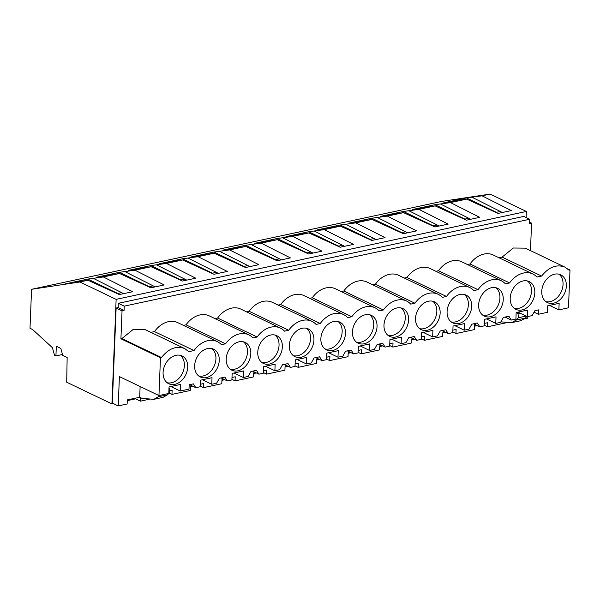<?xml version="1.0" encoding="UTF-8"?>
<svg xmlns="http://www.w3.org/2000/svg" width="600" height="600" viewBox="0 0 600 600"><rect width="100%" height="100%" fill="white"/><g stroke="black" fill="none" stroke-linecap="round" stroke-linejoin="round"><path stroke-width="0.9" d="M31.568 289.298L441.787 201.397L490.118 194.085L482.04 195.817L466.463 197.947L443.745 202.815L466.643 199.118L450.487 202.583L434.91 204.705L412.192 209.572L435.082 205.882L418.928 209.34L403.357 211.47L380.632 216.337L403.53 212.64L387.375 216.105L371.798 218.228L349.08 223.095L371.978 219.405L355.815 222.862L340.245 224.993L317.52 229.86L340.418 226.163L324.263 229.627L308.685 231.75L285.968 236.618L308.865 232.928L300.788 234.66L292.702 236.385L277.132 238.515L254.415 243.382L277.305 239.685L261.15 243.15L245.572 245.272L222.855 250.14L245.752 246.45L229.597 249.907L214.02 252.038L191.303 256.905L214.2 253.208L198.038 256.673L182.468 258.795L159.743 263.67L182.64 259.972L174.562 261.705L166.485 263.43L150.907 265.56L128.19 270.428L151.087 266.73L143.01 268.462L134.925 270.195L119.355 272.317L96.63 277.192L119.528 273.495L103.373 276.96L87.795 279.082L65.078 283.95L87.975 280.252L79.898 281.985L31.568 289.298L30 328.275L32.602 329.528L52.395 347.655L54.502 355.23L55.927 355.913L56.318 346.237L60.81 348.397L62.76 355.403L67.148 357.502L66.705 382.222L111.93 403.905L116.13 299.362L79.898 281.985M526.11 217.522L526.35 211.462L490.118 194.085M62.512 354.502L55.927 355.913M482.04 195.817L511.298 210.585L498.015 213.428L466.643 199.118M450.487 202.583L479.737 217.343L466.455 220.192L435.082 205.882M418.928 209.34L448.185 224.108L434.903 226.95L403.53 212.64M387.375 216.105L416.632 230.865L403.342 233.715L371.978 219.405M355.815 222.862L385.072 237.63L371.79 240.472L340.418 226.163M324.263 229.627L353.52 244.388L340.237 247.237L308.865 232.928M292.702 236.385L321.96 251.153L308.678 253.995L277.305 239.685M261.15 243.15L290.407 257.91L277.125 260.76L245.752 246.45M229.597 249.907L258.847 264.675L245.565 267.517L214.2 253.208M198.038 256.673L227.295 271.433L214.013 274.282L182.64 259.972M166.485 263.43L195.743 278.197L182.46 281.04L151.087 266.73M134.925 270.195L164.183 284.955L150.9 287.805L119.528 273.495M103.373 276.96L132.63 291.72L119.347 294.562L87.975 280.252M526.35 211.462L116.13 299.362M477.278 325.62L474.39 326.243M445.725 332.385L442.838 333M414.165 339.142L411.278 339.765M382.612 345.907L379.725 346.53M351.053 352.673L348.165 353.288M319.5 359.43L316.612 360.053M287.947 366.195L285.06 366.81M256.388 372.952L253.5 373.575M224.835 379.718L221.947 380.332M193.275 386.475L190.387 387.097M135.562 398.842L127.275 400.62M113.392 403.597L111.93 403.905M116.13 308.032L112.312 403.08L118.222 405.915L119.4 376.597L158.955 395.565L160.47 357.743L120.922 338.775L122.04 310.868L124.065 310.433L118.148 307.597L116.13 308.032L122.04 310.868M118.32 303.308L124.238 306.142L529.725 219.263L523.808 216.42L118.32 303.308L118.148 307.597M472.17 197.288L502.32 212.505M496.433 212.317L466.463 197.947M529.725 219.263L529.553 223.545L531.57 223.118L529.605 222.173M531.57 223.118L530.467 250.612M549.51 305.385L558.877 309.87L568.477 307.815L570 269.993L567.54 268.815M527.82 316.53L527.752 318.165L524.49 318.862M505.83 322.418L505.808 322.86L487.507 326.782L484.365 325.275M495.847 212.438L500.303 211.485M124.238 306.142L124.065 310.433M145.148 329.61L133.132 329.475L121.913 338.565L120.922 338.775M150.87 332.355L154.477 331.582A23.49 17.543 115.6 0 1 177.705 322.627L217.26 341.595A23.49 17.543 115.6 0 0 194.032 350.55L154.477 331.582M570 269.993L569.01 270.202L564.877 267.112C556.605 264.015 548.857 267 541.643 276.067L536.947 277.072A23.49 17.543 115.6 0 0 532.815 273.983A23.49 17.543 115.6 0 0 509.588 282.938L505.395 283.837A23.49 17.543 115.6 0 0 501.263 280.74A23.49 17.543 115.6 0 0 478.028 289.695L473.835 290.595A23.49 17.543 115.6 0 0 469.702 287.505A23.49 17.543 115.6 0 0 446.475 296.46L442.283 297.36A23.49 17.543 115.6 0 0 438.15 294.27A23.49 17.543 115.6 0 0 414.915 303.218L410.722 304.118A23.49 17.543 115.6 0 0 406.59 301.028A23.49 17.543 115.6 0 0 383.362 309.983L379.17 310.882A23.49 17.543 115.6 0 0 375.038 307.793A23.49 17.543 115.6 0 0 351.81 316.74L347.618 317.64A23.49 17.543 115.6 0 0 343.478 314.55A23.49 17.543 115.6 0 0 320.25 323.505L316.058 324.405A23.49 17.543 115.6 0 0 311.925 321.315A23.49 17.543 115.6 0 0 288.697 330.263L284.505 331.163A23.49 17.543 115.6 0 0 280.373 328.072A23.49 17.543 115.6 0 0 257.138 337.028L252.945 337.928A23.49 17.543 115.6 0 0 248.812 334.837L209.265 315.87A23.49 17.543 115.6 0 0 186.038 324.825L183.442 325.38M280.373 328.072L240.817 309.105A23.49 17.543 115.6 0 0 217.59 318.06L214.995 318.615M311.925 321.315L272.377 302.347A23.49 17.543 115.6 0 0 249.142 311.303L246.555 311.858M343.478 314.55L303.93 295.582A23.49 17.543 115.6 0 0 280.702 304.538L278.108 305.093M375.038 307.793L335.49 288.825A23.49 17.543 115.6 0 0 312.255 297.78L309.66 298.335M406.59 301.028L367.043 282.06A23.49 17.543 115.6 0 0 343.815 291.015L341.22 291.57M438.15 294.27L398.595 275.303A23.49 17.543 115.6 0 0 375.368 284.257L372.772 284.812M469.702 287.505L430.155 268.538A23.49 17.543 115.6 0 0 406.928 277.493L404.332 278.048M501.263 280.74L461.707 261.78A23.49 17.543 115.6 0 0 438.48 270.728L435.885 271.29M532.815 273.983L493.268 255.015A23.49 17.543 115.6 0 0 470.033 263.97L467.438 264.525M564.877 267.112L525.322 248.145L513.315 248.017L502.095 257.1L498.998 257.767M140.123 386.535L139.688 397.26L127.305 399.908L127.14 404.002L118.222 405.915M140.535 397.665L140.392 401.16L134.55 398.355M149.385 399.232L140.392 401.16M192.263 385.987L190.417 386.385L190.252 390.48L180.99 392.467L171.953 394.403L172.118 390.308L170.257 390.705M223.822 379.23L221.97 379.627L221.812 383.715L212.542 385.702L203.505 387.638L203.67 383.55L200.438 384.24M255.375 372.465L253.53 372.862L253.365 376.957L244.095 378.945L235.065 380.88L235.23 376.785L231.998 377.475M286.928 365.707L285.082 366.105L284.918 370.192L275.655 372.18L266.618 374.115L266.782 370.02L263.55 370.718M318.487 358.942L316.642 359.34L316.478 363.435L298.178 367.358L298.335 363.263L295.103 363.952M350.04 352.185L348.195 352.582L348.03 356.67L338.767 358.657L329.73 360.593L329.895 356.498L326.663 357.195M381.6 345.42L379.755 345.817L379.59 349.913L361.282 353.835L361.447 349.74L358.215 350.43M413.153 338.663L411.308 339.053L411.143 343.147L401.873 345.135L392.842 347.07L393.007 342.975L389.775 343.673M444.713 331.897L442.86 332.295L442.695 336.39L424.395 340.305L424.56 336.218L421.327 336.907M476.265 325.14L474.42 325.53L474.255 329.625L464.985 331.612L455.955 333.548L456.112 329.452L452.888 330.15M487.507 326.782L487.673 322.695L484.44 323.385M534.09 312.173L538.433 314.257L547.455 312.322L547.717 305.767L559.14 303.322L558.877 309.87M194.032 350.55L188.828 351.668L184.695 348.577C176.422 345.48 168.675 348.465 161.46 357.532L160.47 357.743M202.395 379.763L211.763 384.255L212.025 377.7L200.603 380.145L200.34 386.7L195.78 387.675L193.358 383.858L189.18 384.757L189 389.13L180.21 391.013L180.472 384.457L169.05 386.91L168.788 393.457L158.955 395.565M211.763 384.255L216.6 383.212L219.375 378.285L221.888 377.745L224.917 377.1L227.333 380.918L231.892 379.935L232.163 373.38L243.585 370.935L243.322 377.49L248.16 376.455L250.928 371.528L256.47 370.335L258.892 374.153L263.452 373.178L263.715 366.623L275.138 364.178L274.875 370.725L279.712 369.69L282.487 364.763L285 364.222L288.022 363.577L290.445 367.395L295.005 366.413L295.267 359.858L306.69 357.413L306.428 363.968L311.272 362.933L314.04 358.005L319.582 356.812L322.005 360.63L326.565 359.655L326.827 353.1L338.25 350.655L337.987 357.202L342.825 356.168L345.6 351.24L348.112 350.7L351.135 350.055L353.558 353.873L358.118 352.89L358.38 346.335L369.803 343.89L369.54 350.445L374.377 349.41L377.153 344.483L382.695 343.29L385.11 347.108L389.678 346.132L389.94 339.577L401.362 337.125L401.1 343.68L405.938 342.645L408.705 337.718L411.225 337.178L414.248 336.532L416.67 340.343L421.23 339.368L421.493 332.812L432.915 330.368L432.653 336.923L437.49 335.888L440.265 330.952L445.8 329.767L448.222 333.585L452.783 332.61L453.045 326.055L464.475 323.603L464.205 330.157L469.05 329.123L471.817 324.195L474.338 323.655L477.36 323.01L479.783 326.82L484.342 325.845L484.605 319.29L496.028 316.845L495.765 323.4L500.603 322.358L503.377 317.43L505.89 316.89L508.912 316.245L511.335 320.062L515.895 319.087L516.158 312.532L527.58 310.08L527.317 316.635L532.155 315.6L534.93 310.673L537.442 310.132L538.605 309.885L538.433 314.257M248.812 334.837A23.49 17.543 115.6 0 0 225.585 343.793L221.392 344.685A23.49 17.543 115.6 0 0 217.26 341.595M566.37 286.058A15.398 11.498 115.6 0 0 560.722 274.815A15.398 11.498 115.6 0 0 541.755 291.33A15.398 11.498 115.6 0 0 547.403 302.58A15.398 11.498 115.6 0 0 566.37 286.058M320.865 338.663A15.398 11.498 115.6 0 0 326.513 349.913A15.398 11.498 115.6 0 0 345.48 333.39A15.398 11.498 115.6 0 0 339.832 322.14A15.398 11.498 115.6 0 0 320.865 338.663M534.817 292.822A15.398 11.498 115.6 0 0 529.162 281.572A15.398 11.498 115.6 0 0 510.202 298.095A15.398 11.498 115.6 0 0 515.85 309.345A15.398 11.498 115.6 0 0 534.817 292.822M226.2 358.95A15.398 11.498 115.6 0 0 231.847 370.192A15.398 11.498 115.6 0 0 250.815 353.67A15.398 11.498 115.6 0 0 245.167 342.428A15.398 11.498 115.6 0 0 226.2 358.95M383.978 325.14A15.398 11.498 115.6 0 0 389.625 336.39A15.398 11.498 115.6 0 0 408.592 319.868A15.398 11.498 115.6 0 0 402.945 308.618A15.398 11.498 115.6 0 0 383.978 325.14M352.425 331.905A15.398 11.498 115.6 0 0 358.072 343.147A15.398 11.498 115.6 0 0 377.04 326.625A15.398 11.498 115.6 0 0 371.385 315.382A15.398 11.498 115.6 0 0 352.425 331.905M313.928 340.147A15.398 11.498 115.6 0 0 308.28 328.905A15.398 11.498 115.6 0 0 289.312 345.428A15.398 11.498 115.6 0 0 294.96 356.67A15.398 11.498 115.6 0 0 313.928 340.147M219.255 360.435A15.398 11.498 115.6 0 0 213.608 349.185A15.398 11.498 115.6 0 0 194.647 365.707A15.398 11.498 115.6 0 0 200.295 376.957A15.398 11.498 115.6 0 0 219.255 360.435M163.087 372.472A15.398 11.498 115.6 0 0 168.735 383.715A15.398 11.498 115.6 0 0 187.703 367.2A15.398 11.498 115.6 0 0 182.055 355.95A15.398 11.498 115.6 0 0 163.087 372.472M257.76 352.185A15.398 11.498 115.6 0 0 263.407 363.435A15.398 11.498 115.6 0 0 282.368 346.913A15.398 11.498 115.6 0 0 276.72 335.663A15.398 11.498 115.6 0 0 257.76 352.185M471.705 306.345A15.398 11.498 115.6 0 0 466.058 295.095A15.398 11.498 115.6 0 0 447.09 311.618A15.398 11.498 115.6 0 0 452.737 322.868A15.398 11.498 115.6 0 0 471.705 306.345M478.643 304.853A15.398 11.498 115.6 0 0 484.298 316.103A15.398 11.498 115.6 0 0 503.257 299.58A15.398 11.498 115.6 0 0 497.61 288.337A15.398 11.498 115.6 0 0 478.643 304.853M415.537 318.375A15.398 11.498 115.6 0 0 421.185 329.625A15.398 11.498 115.6 0 0 440.145 313.103A15.398 11.498 115.6 0 0 434.498 301.86A15.398 11.498 115.6 0 0 415.537 318.375M500.888 321.855L511.643 322.665L520.793 320.707L525.255 318.142L526.92 316.44M511.643 322.665L516.105 320.108L518.408 317.745L518.04 313.815L516.727 312.405M541.643 276.067L502.095 257.1M545.827 301.605A15.398 11.498 115.6 0 0 563.048 284.468A15.398 11.498 115.6 0 0 558.975 274.192M93.502 278.43L123.653 293.64M117.765 293.452L87.795 279.082M139.688 397.26L142.058 398.393L153.863 399.33L158.333 396.772L159.645 395.415M117.18 293.58L121.635 292.62M153.863 399.33L163.012 397.365L167.483 394.808L169.785 392.445L168.998 388.072M161.46 357.532L121.913 338.565M170.843 386.52L180.21 391.013M167.16 382.74A15.398 11.498 115.6 0 0 184.38 365.603A15.398 11.498 115.6 0 0 180.308 355.335M455.955 333.548L452.805 332.04M511.335 320.062L505.088 317.062M517.957 312.142L527.317 316.635M470.033 263.97L509.588 282.938M514.275 308.362A15.398 11.498 115.6 0 0 531.487 291.225A15.398 11.498 115.6 0 0 527.415 280.957M440.61 204.053L470.768 219.27M464.873 219.075L434.91 204.705M464.287 219.202L468.743 218.25M424.395 340.305L421.252 338.798M479.783 326.82L473.535 323.827M486.397 318.907L495.765 323.4M438.48 270.728L478.028 289.695M482.715 315.127A15.398 11.498 115.6 0 0 499.935 297.99A15.398 11.498 115.6 0 0 495.862 287.715M409.058 210.81L439.207 226.028M433.32 225.84L403.357 211.47M432.735 225.96L437.19 225.007M392.842 347.07L389.7 345.562M448.222 333.585L441.975 330.585M454.845 325.665L464.205 330.157M406.928 277.493L446.475 296.46M451.162 321.885A15.398 11.498 115.6 0 0 468.375 304.748A15.398 11.498 115.6 0 0 464.303 294.48M377.505 217.575L407.655 232.792M401.768 232.597L371.798 218.228M401.183 232.725L405.63 231.772M361.282 353.835L358.14 352.327M416.67 340.343L410.423 337.35M423.285 332.43L432.653 336.923M375.368 284.257L414.915 303.218M419.61 328.65A15.398 11.498 115.6 0 0 436.822 311.513A15.398 11.498 115.6 0 0 432.75 301.237M345.945 224.333L376.095 239.55M370.207 239.362L340.245 224.993M369.623 239.483L374.077 238.53M329.73 360.593L326.587 359.085M385.11 347.108L378.862 344.115M391.732 339.195L401.1 343.68M343.815 291.015L383.362 309.983M388.05 335.407A15.398 11.498 115.6 0 0 405.27 318.27A15.398 11.498 115.6 0 0 401.197 308.002M314.392 231.097L344.543 246.315M338.655 246.12L308.685 231.75M338.07 246.248L342.517 245.295M298.178 367.358L295.028 365.85M353.558 353.873L347.31 350.873M360.18 345.952L369.54 350.445M312.255 297.78L351.81 316.74M356.498 342.173A15.398 11.498 115.6 0 0 373.71 325.035A15.398 11.498 115.6 0 0 369.638 314.76M282.832 237.862L312.983 253.072M307.095 252.885L277.132 238.515M306.51 253.005L310.965 252.053M266.618 374.115L263.475 372.608M322.005 360.63L315.757 357.638M328.62 352.718L337.987 357.202M280.702 304.538L320.25 323.505M324.938 348.93A15.398 11.498 115.6 0 0 342.157 331.793A15.398 11.498 115.6 0 0 338.085 321.525M251.28 244.62L281.43 259.837M275.543 259.642L245.572 245.272M274.957 259.77L279.413 258.817M235.065 380.88L231.923 379.373M290.445 367.395L284.197 364.395M297.067 359.475L306.428 363.968M249.142 311.303L288.697 330.263M293.385 355.695A15.398 11.498 115.6 0 0 310.597 338.558A15.398 11.498 115.6 0 0 306.525 328.282M219.72 251.385L249.877 266.595M243.983 266.407L214.02 252.038M243.405 266.535L247.853 265.575M203.505 387.638L200.362 386.13M258.892 374.153L252.645 371.16M265.507 366.24L274.875 370.725M217.59 318.06L257.138 337.028M261.825 362.46A15.398 11.498 115.6 0 0 279.045 345.315A15.398 11.498 115.6 0 0 274.972 335.048M188.167 258.142L218.317 273.36M212.43 273.165L182.468 258.795M211.845 273.293L216.3 272.34M171.953 394.403L169.178 393.067M227.333 380.918L221.085 377.918M233.955 372.998L243.322 377.49M186.038 324.825L225.585 343.793M230.272 369.218A15.398 11.498 115.6 0 0 247.493 352.08A15.398 11.498 115.6 0 0 243.42 341.812M156.615 264.907L186.765 280.118M180.877 279.93L150.907 265.56M180.292 280.058L184.74 279.097M195.78 387.675L189.532 384.683M198.72 375.983A15.398 11.498 115.6 0 0 215.933 358.837A15.398 11.498 115.6 0 0 211.86 348.57M125.055 271.665L155.205 286.882M149.317 286.688L119.355 272.317M148.733 286.815L153.188 285.862M518.408 317.745L526.162 316.08M518.04 313.815L520.388 313.312M516.105 320.108L525.255 318.142M516.795 312.48L518.077 312.202M168.983 388.612L169.41 388.515M168.817 392.647L169.785 392.445M158.333 396.772L167.483 394.808M184.695 348.577L145.14 329.61"/></g></svg>
